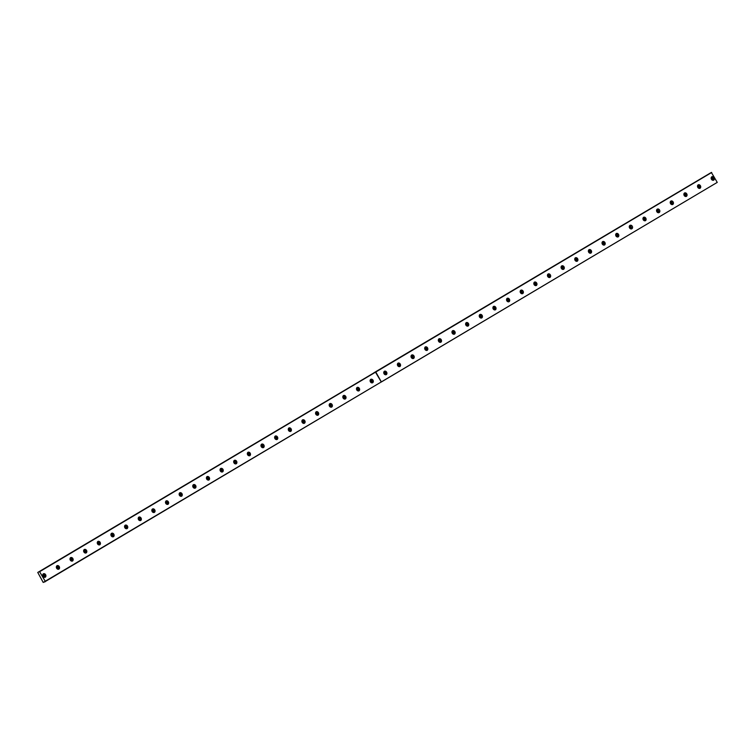 <?xml version="1.0" encoding="UTF-8"?>
<svg xmlns="http://www.w3.org/2000/svg" width="755" height="755" viewBox="0 0 755 755"><rect width="100%" height="100%" fill="white"/><g stroke="black" fill="none" stroke-linecap="round" stroke-linejoin="round"><path stroke-width="1.13" d="M42.657 575.121A1.095 0.887 -116.5 0 1 43.63 577.075M711.106 178.057A1.095 0.887 -116.5 0 1 712.078 180.011M697.469 186.164A1.095 0.887 -116.5 0 1 698.441 188.118M683.822 194.271A1.095 0.887 -116.5 0 1 684.794 196.215M670.185 202.368A1.095 0.887 -116.5 0 1 671.157 204.322M656.539 210.475A1.095 0.887 -116.5 0 1 657.511 212.429M642.901 218.572A1.095 0.887 -116.5 0 1 643.873 220.526M629.255 226.679A1.095 0.887 -116.5 0 1 630.227 228.633M615.618 234.786A1.095 0.887 -116.5 0 1 616.59 236.74M601.971 242.883A1.095 0.887 -116.5 0 1 602.943 244.837M588.334 250.99A1.095 0.887 -116.5 0 1 589.306 252.944M574.687 259.097A1.095 0.887 -116.5 0 1 575.659 261.041M561.05 267.195A1.095 0.887 -116.5 0 1 562.022 269.148M547.403 275.301A1.095 0.887 -116.5 0 1 548.375 277.255M533.766 283.399A1.095 0.887 -116.5 0 1 534.738 285.352M520.12 291.505A1.095 0.887 -116.5 0 1 521.092 293.459M506.482 299.612A1.095 0.887 -116.5 0 1 507.454 301.566M492.836 307.71A1.095 0.887 -116.5 0 1 493.808 309.663M479.198 315.816A1.095 0.887 -116.5 0 1 480.171 317.77M465.552 323.923A1.095 0.887 -116.5 0 1 466.524 325.867M451.915 332.021A1.095 0.887 -116.5 0 1 452.887 333.974M438.268 340.127A1.095 0.887 -116.5 0 1 439.24 342.081M424.631 348.225A1.095 0.887 -116.5 0 1 425.603 350.178M410.984 356.332A1.095 0.887 -116.5 0 1 411.956 358.285M397.347 364.439A1.095 0.887 -116.5 0 1 398.319 366.392M383.7 372.536A1.095 0.887 -116.5 0 1 384.673 374.489M370.063 380.643A1.095 0.887 -116.5 0 1 371.035 382.596M356.417 388.75A1.095 0.887 -116.5 0 1 357.389 390.694M342.779 396.847A1.095 0.887 -116.5 0 1 343.752 398.8M329.133 404.954A1.095 0.887 -116.5 0 1 330.105 406.907M315.496 413.051A1.095 0.887 -116.5 0 1 316.468 415.005M301.849 421.158A1.095 0.887 -116.5 0 1 302.821 423.111M288.212 429.265A1.095 0.887 -116.5 0 1 289.184 431.218M274.565 437.362A1.095 0.887 -116.5 0 1 275.537 439.316M260.928 445.469A1.095 0.887 -116.5 0 1 261.9 447.422M247.281 453.576A1.095 0.887 -116.5 0 1 248.253 455.52M233.644 461.673A1.095 0.887 -116.5 0 1 234.616 463.627M219.998 469.78A1.095 0.887 -116.5 0 1 220.97 471.733M206.36 477.877A1.095 0.887 -116.5 0 1 207.332 479.831M192.714 485.984A1.095 0.887 -116.5 0 1 193.686 487.938M179.077 494.091A1.095 0.887 -116.5 0 1 180.049 496.035M165.43 502.188A1.095 0.887 -116.5 0 1 166.402 504.142M151.793 510.295A1.095 0.887 -116.5 0 1 152.765 512.249M138.146 518.402A1.095 0.887 -116.5 0 1 139.118 520.346M124.509 526.499A1.095 0.887 -116.5 0 1 125.481 528.453M110.862 534.606A1.095 0.887 -116.5 0 1 111.834 536.56M97.225 542.703A1.095 0.887 -116.5 0 1 98.197 544.657M83.579 550.81A1.095 0.887 -116.5 0 1 84.551 552.764M69.941 558.917A1.095 0.887 -116.5 0 1 70.913 560.861M56.295 567.014A1.095 0.887 -116.5 0 1 57.267 568.968M381.284 381.954L43.205 582.454L37.759 572.45L375.414 372.055L381.284 381.954L45.385 581.473L39.515 571.573L375.414 372.055M57.012 565.712A1.944 1.585 63.5 0 0 58.909 569.1A1.944 1.585 63.5 0 0 57.012 565.712M70.649 557.615A1.944 1.585 63.5 0 0 72.546 560.993A1.944 1.585 63.5 0 0 70.649 557.615M84.296 549.508A1.944 1.585 63.5 0 0 86.193 552.896A1.944 1.585 63.5 0 0 84.296 549.508M97.933 541.41A1.944 1.585 63.5 0 0 99.83 544.789A1.944 1.585 63.5 0 0 97.933 541.41M111.58 533.304A1.944 1.585 63.5 0 0 113.476 536.692A1.944 1.585 63.5 0 0 111.58 533.304M125.217 525.197A1.944 1.585 63.5 0 0 127.114 528.585A1.944 1.585 63.5 0 0 125.217 525.197M138.863 517.099A1.944 1.585 63.5 0 0 140.76 520.478A1.944 1.585 63.5 0 0 138.863 517.099M152.501 508.993A1.944 1.585 63.5 0 0 154.397 512.381A1.944 1.585 63.5 0 0 152.501 508.993M166.147 500.895A1.944 1.585 63.5 0 0 168.044 504.274A1.944 1.585 63.5 0 0 166.147 500.895M179.784 492.788A1.944 1.585 63.5 0 0 181.681 496.167A1.944 1.585 63.5 0 0 179.784 492.788M193.431 484.682A1.944 1.585 63.5 0 0 195.328 488.07A1.944 1.585 63.5 0 0 193.431 484.682M207.068 476.584A1.944 1.585 63.5 0 0 208.965 479.963A1.944 1.585 63.5 0 0 207.068 476.584M220.715 468.477A1.944 1.585 63.5 0 0 222.612 471.866A1.944 1.585 63.5 0 0 220.715 468.477M234.352 460.371A1.944 1.585 63.5 0 0 236.249 463.759A1.944 1.585 63.5 0 0 234.352 460.371M247.999 452.273A1.944 1.585 63.5 0 0 249.896 455.652A1.944 1.585 63.5 0 0 247.999 452.273M261.636 444.166A1.944 1.585 63.5 0 0 263.533 447.555A1.944 1.585 63.5 0 0 261.636 444.166M275.282 436.069A1.944 1.585 63.5 0 0 277.179 439.448A1.944 1.585 63.5 0 0 275.282 436.069M288.92 427.962A1.944 1.585 63.5 0 0 290.817 431.341A1.944 1.585 63.5 0 0 288.92 427.962M302.566 419.856A1.944 1.585 63.5 0 0 304.463 423.244A1.944 1.585 63.5 0 0 302.566 419.856M316.203 411.758A1.944 1.585 63.5 0 0 318.1 415.137A1.944 1.585 63.5 0 0 316.203 411.758M329.85 403.651A1.944 1.585 63.5 0 0 331.747 407.039A1.944 1.585 63.5 0 0 329.85 403.651M343.487 395.544A1.944 1.585 63.5 0 0 345.384 398.933A1.944 1.585 63.5 0 0 343.487 395.544M357.134 387.447A1.944 1.585 63.5 0 0 359.031 390.826A1.944 1.585 63.5 0 0 357.134 387.447M370.771 379.34A1.944 1.585 63.5 0 0 372.668 382.728A1.944 1.585 63.5 0 0 370.771 379.34M43.365 573.819A1.944 1.585 63.5 0 0 45.262 577.207A1.944 1.585 63.5 0 0 43.365 573.819M384.418 371.243A1.944 1.585 63.5 0 0 386.315 374.622A1.944 1.585 63.5 0 0 384.418 371.243M398.055 363.136A1.944 1.585 63.5 0 0 399.952 366.515A1.944 1.585 63.5 0 0 398.055 363.136M411.702 355.029A1.944 1.585 63.5 0 0 413.598 358.417A1.944 1.585 63.5 0 0 411.702 355.029M425.339 346.932A1.944 1.585 63.5 0 0 427.236 350.311A1.944 1.585 63.5 0 0 425.339 346.932M438.985 338.825A1.944 1.585 63.5 0 0 440.882 342.213A1.944 1.585 63.5 0 0 438.985 338.825M452.623 330.718A1.944 1.585 63.5 0 0 454.519 334.106A1.944 1.585 63.5 0 0 452.623 330.718M466.269 322.621A1.944 1.585 63.5 0 0 468.166 326A1.944 1.585 63.5 0 0 466.269 322.621M479.906 314.514A1.944 1.585 63.5 0 0 481.803 317.902A1.944 1.585 63.5 0 0 479.906 314.514M493.553 306.417A1.944 1.585 63.5 0 0 495.45 309.795A1.944 1.585 63.5 0 0 493.553 306.417M507.19 298.31A1.944 1.585 63.5 0 0 509.087 301.689A1.944 1.585 63.5 0 0 507.19 298.31M520.837 290.203A1.944 1.585 63.5 0 0 522.734 293.591A1.944 1.585 63.5 0 0 520.837 290.203M534.474 282.106A1.944 1.585 63.5 0 0 536.371 285.484A1.944 1.585 63.5 0 0 534.474 282.106M548.121 273.999A1.944 1.585 63.5 0 0 550.017 277.387A1.944 1.585 63.5 0 0 548.121 273.999M561.758 265.892A1.944 1.585 63.5 0 0 563.655 269.28A1.944 1.585 63.5 0 0 561.758 265.892M575.395 257.795A1.944 1.585 63.5 0 0 577.301 261.173A1.944 1.585 63.5 0 0 575.395 257.795M589.042 249.688A1.944 1.585 63.5 0 0 590.938 253.076A1.944 1.585 63.5 0 0 589.042 249.688M602.679 241.591A1.944 1.585 63.5 0 0 604.585 244.969A1.944 1.585 63.5 0 0 602.679 241.591M616.325 233.484A1.944 1.585 63.5 0 0 618.222 236.862A1.944 1.585 63.5 0 0 616.325 233.484M629.963 225.377A1.944 1.585 63.5 0 0 631.869 228.765A1.944 1.585 63.5 0 0 629.963 225.377M643.609 217.28A1.944 1.585 63.5 0 0 645.506 220.658A1.944 1.585 63.5 0 0 643.609 217.28M657.246 209.173A1.944 1.585 63.5 0 0 659.153 212.561A1.944 1.585 63.5 0 0 657.246 209.173M670.893 201.066A1.944 1.585 63.5 0 0 672.79 204.454A1.944 1.585 63.5 0 0 670.893 201.066M684.53 192.969A1.944 1.585 63.5 0 0 686.437 196.347A1.944 1.585 63.5 0 0 684.53 192.969M698.177 184.862A1.944 1.585 63.5 0 0 700.074 188.25A1.944 1.585 63.5 0 0 698.177 184.862M711.814 176.764A1.944 1.585 63.5 0 0 713.72 180.143A1.944 1.585 63.5 0 0 711.814 176.764M42.752 575.848A1.095 0.887 -116.5 0 1 43.111 576.565M711.201 178.784A1.095 0.887 -116.5 0 1 711.559 179.501M697.563 186.891A1.095 0.887 -116.5 0 1 697.913 187.608M683.917 194.988A1.095 0.887 -116.5 0 1 684.275 195.705M670.28 203.095A1.095 0.887 -116.5 0 1 670.629 203.812M656.633 211.202A1.095 0.887 -116.5 0 1 656.992 211.919M642.996 219.299A1.095 0.887 -116.5 0 1 643.345 220.016M629.349 227.406A1.095 0.887 -116.5 0 1 629.708 228.123M615.712 235.503A1.095 0.887 -116.5 0 1 616.061 236.221M602.065 243.61A1.095 0.887 -116.5 0 1 602.424 244.327M588.428 251.717A1.095 0.887 -116.5 0 1 588.777 252.434M574.781 259.814A1.095 0.887 -116.5 0 1 575.14 260.532M561.144 267.921A1.095 0.887 -116.5 0 1 561.494 268.638M547.498 276.028A1.095 0.887 -116.5 0 1 547.856 276.745M533.86 284.125A1.095 0.887 -116.5 0 1 534.21 284.843M520.214 292.232A1.095 0.887 -116.5 0 1 520.572 292.949M506.577 300.33A1.095 0.887 -116.5 0 1 506.926 301.047M492.93 308.436A1.095 0.887 -116.5 0 1 493.289 309.154M479.293 316.543A1.095 0.887 -116.5 0 1 479.642 317.26M465.646 324.641A1.095 0.887 -116.5 0 1 466.005 325.358M452.009 332.747A1.095 0.887 -116.5 0 1 452.358 333.465M438.362 340.854A1.095 0.887 -116.5 0 1 438.721 341.571M424.725 348.952A1.095 0.887 -116.5 0 1 425.074 349.669M411.079 357.058A1.095 0.887 -116.5 0 1 411.437 357.776M397.441 365.156A1.095 0.887 -116.5 0 1 397.791 365.873M383.795 373.263A1.095 0.887 -116.5 0 1 384.153 373.98M370.158 381.369A1.095 0.887 -116.5 0 1 370.507 382.087M356.511 389.467A1.095 0.887 -116.5 0 1 356.87 390.184M342.874 397.574A1.095 0.887 -116.5 0 1 343.223 398.291M329.227 405.68A1.095 0.887 -116.5 0 1 329.586 406.398M315.59 413.778A1.095 0.887 -116.5 0 1 315.939 414.495M301.943 421.885A1.095 0.887 -116.5 0 1 302.302 422.602M288.306 429.982A1.095 0.887 -116.5 0 1 288.655 430.699M274.66 438.089A1.095 0.887 -116.5 0 1 275.018 438.806M261.022 446.196A1.095 0.887 -116.5 0 1 261.372 446.913M247.376 454.293A1.095 0.887 -116.5 0 1 247.734 455.01M233.739 462.4A1.095 0.887 -116.5 0 1 234.088 463.117M220.092 470.507A1.095 0.887 -116.5 0 1 220.451 471.224M206.455 478.604A1.095 0.887 -116.5 0 1 206.804 479.321M192.808 486.711A1.095 0.887 -116.5 0 1 193.167 487.428M179.171 494.808A1.095 0.887 -116.5 0 1 179.52 495.525M165.524 502.915A1.095 0.887 -116.5 0 1 165.883 503.632M151.887 511.022A1.095 0.887 -116.5 0 1 152.236 511.739M138.24 519.119A1.095 0.887 -116.5 0 1 138.599 519.836M124.603 527.226A1.095 0.887 -116.5 0 1 124.953 527.943M110.957 535.333A1.095 0.887 -116.5 0 1 111.315 536.05M97.32 543.43A1.095 0.887 -116.5 0 1 97.669 544.147M83.673 551.537A1.095 0.887 -116.5 0 1 84.032 552.254M70.036 559.634A1.095 0.887 -116.5 0 1 70.394 560.352M56.389 567.741A1.095 0.887 -116.5 0 1 56.748 568.458M44.602 582.029L45.149 581.699L44.602 582.029M373.725 372.885L710.766 172.791L373.725 372.885M38.958 571.894L374.801 372.357L37.759 572.45M375.697 372.007L711.38 172.489L717.25 182.389L381.303 382.002M374.867 372.357L710.766 172.791M375.48 372.007L711.37 172.489M39.836 571.573L375.735 372.055M717.25 182.389L381.35 381.907L375.801 372.017L711.691 172.489M44.545 577.386A1.944 1.585 63.5 0 0 42.959 574.196M712.994 180.332A1.944 1.585 63.5 0 0 711.408 177.142M699.356 188.429A1.944 1.585 63.5 0 0 697.771 185.239M685.71 196.536A1.944 1.585 63.5 0 0 684.124 193.346M672.073 204.633A1.944 1.585 63.5 0 0 670.487 201.453M658.426 212.74A1.944 1.585 63.5 0 0 656.841 209.55M644.789 220.847A1.944 1.585 63.5 0 0 643.203 217.657M631.142 228.944A1.944 1.585 63.5 0 0 629.557 225.754M617.505 237.051A1.944 1.585 63.5 0 0 615.92 233.861M603.858 245.158A1.944 1.585 63.5 0 0 602.273 241.968M590.221 253.255A1.944 1.585 63.5 0 0 588.636 250.065M576.575 261.362A1.944 1.585 63.5 0 0 574.989 258.172M562.937 269.459A1.944 1.585 63.5 0 0 561.352 266.27M549.291 277.566A1.944 1.585 63.5 0 0 547.705 274.376M535.654 285.673A1.944 1.585 63.5 0 0 534.068 282.483M522.007 293.77A1.944 1.585 63.5 0 0 520.422 290.581M508.37 301.877A1.944 1.585 63.5 0 0 506.784 298.687M494.723 309.984A1.944 1.585 63.5 0 0 493.138 306.794M481.086 318.082A1.944 1.585 63.5 0 0 479.5 314.892M467.439 326.188A1.944 1.585 63.5 0 0 465.854 322.998M453.802 334.286A1.944 1.585 63.5 0 0 452.217 331.096M440.156 342.392A1.944 1.585 63.5 0 0 438.57 339.203M426.518 350.499A1.944 1.585 63.5 0 0 424.933 347.309M412.872 358.597A1.944 1.585 63.5 0 0 411.286 355.407M399.235 366.704A1.944 1.585 63.5 0 0 397.649 363.514M385.588 374.81A1.944 1.585 63.5 0 0 384.002 371.62M371.951 382.908A1.944 1.585 63.5 0 0 370.365 379.718M358.304 391.014A1.944 1.585 63.5 0 0 356.719 387.825M344.667 399.112A1.944 1.585 63.5 0 0 343.081 395.922M331.02 407.219A1.944 1.585 63.5 0 0 329.435 404.029M317.383 415.325A1.944 1.585 63.5 0 0 315.798 412.136M303.746 423.423A1.944 1.585 63.5 0 0 302.151 420.233M290.099 431.53A1.944 1.585 63.5 0 0 288.514 428.34M276.462 439.636A1.944 1.585 63.5 0 0 274.867 436.447M262.815 447.734A1.944 1.585 63.5 0 0 261.23 444.544M249.178 455.841A1.944 1.585 63.5 0 0 247.583 452.651M235.532 463.938A1.944 1.585 63.5 0 0 233.946 460.748M221.894 472.045A1.944 1.585 63.5 0 0 220.3 468.855M208.248 480.152A1.944 1.585 63.5 0 0 206.662 476.962M194.611 488.249A1.944 1.585 63.5 0 0 193.016 485.059M180.964 496.356A1.944 1.585 63.5 0 0 179.379 493.166M167.327 504.453A1.944 1.585 63.5 0 0 165.732 501.273M153.68 512.56A1.944 1.585 63.5 0 0 152.095 509.37M140.043 520.667A1.944 1.585 63.5 0 0 138.448 517.477M126.396 528.764A1.944 1.585 63.5 0 0 124.811 525.574M112.759 536.871A1.944 1.585 63.5 0 0 111.164 533.681M99.113 544.978A1.944 1.585 63.5 0 0 97.527 541.788M85.475 553.075A1.944 1.585 63.5 0 0 83.88 549.885M71.829 561.182A1.944 1.585 63.5 0 0 70.243 557.992M58.192 569.279A1.944 1.585 63.5 0 0 56.597 566.099M39.685 571.488L375.584 371.96M375.65 371.922L711.55 172.404M374.801 372.357L38.911 571.875M45.121 581.68L44.62 581.982"/></g></svg>
